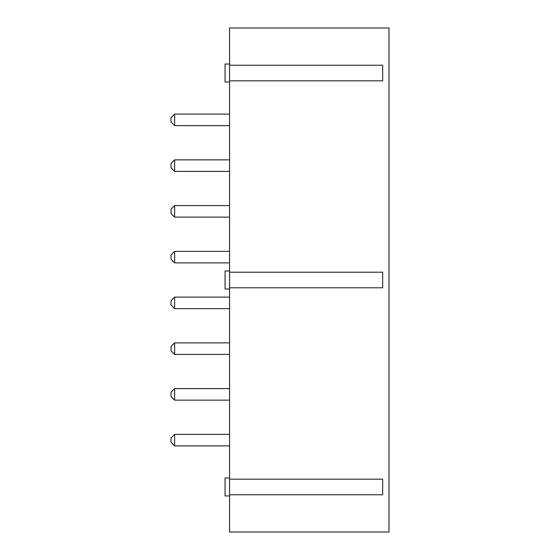 <?xml version="1.0" encoding="UTF-8"?>
<svg xmlns="http://www.w3.org/2000/svg" width="560" height="560" viewBox="0 0 560 560"><rect width="100%" height="100%" fill="white"/><g stroke="black" fill="none" stroke-linecap="round" stroke-linejoin="round"><path stroke-width="0.84" d="M229.565 532L388.976 532L388.976 28L229.565 28L229.565 532M229.565 80.829L382.676 80.829L382.676 65.233L229.565 65.233M229.565 287.798L382.676 287.798L382.676 272.202L229.565 272.202M229.565 494.767L382.676 494.767L382.676 479.171L229.565 479.171M229.565 342.867L174.622 342.867L174.622 354.396L229.565 354.396M229.565 400.148L174.622 400.148L174.622 388.619L229.565 388.619M229.565 434.371L174.622 434.371L174.622 445.9L229.565 445.9M229.565 297.115L174.622 297.115L174.622 308.637L229.565 308.637M229.565 270.991L225.064 270.991L225.064 289.009L229.565 289.009L225.064 289.009M229.565 477.96L225.064 477.96L225.064 495.971L229.565 495.971M229.565 251.363L174.622 251.363L174.622 262.885L229.565 262.885M229.565 114.1L174.622 114.1L174.622 125.629L229.565 125.629M229.565 171.381L174.622 171.381L174.622 159.852L229.565 159.852M229.565 205.604L174.622 205.604L174.622 217.133L229.565 217.133M229.565 64.029L225.064 64.029L225.064 82.04L229.565 82.04M174.622 354.396L171.024 350.791L171.024 346.465L174.622 342.867M174.622 388.619L171.024 392.217L171.024 396.543L174.622 400.148M174.622 434.371L171.024 437.976L171.024 442.295L174.622 445.9M174.622 297.115L171.024 300.713L171.024 305.039L174.622 308.637M174.622 251.363L171.024 254.961L171.024 259.287L174.622 262.885M174.622 114.1L171.024 117.705L171.024 122.024L174.622 125.629M174.622 159.852L171.024 163.457L171.024 167.783L174.622 171.381M174.622 217.133L171.024 213.535L171.024 209.209L174.622 205.604"/></g></svg>
